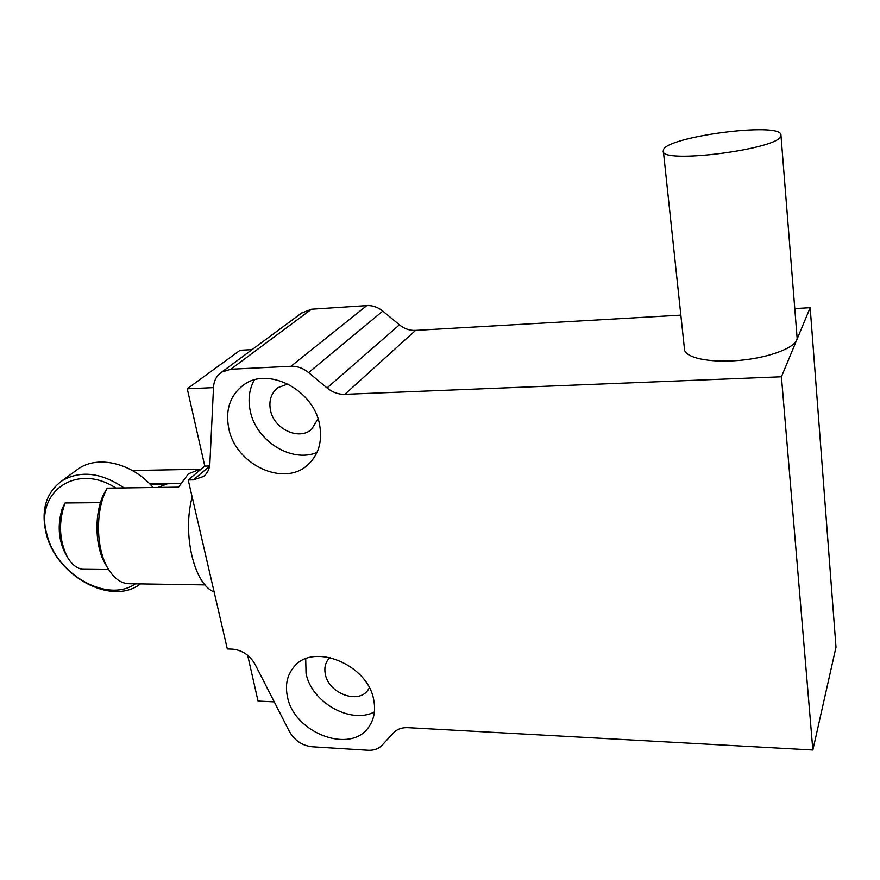 <?xml version="1.0" encoding="UTF-8"?>
<svg xmlns="http://www.w3.org/2000/svg" width="880" height="880" viewBox="0 0 880 880"><rect width="100%" height="100%" fill="white"/><g stroke="black" fill="none" stroke-linecap="round" stroke-linejoin="round"><path stroke-width="1.32" d="M305.712 658.845L306.042 673.266C311.124 702.042 350.493 724.57 374.396 711.964M287.386 696.377C293.634 733.106 351.307 754.93 369.116 726.451C374.077 719.136 375.65 710.49 373.824 700.524C368.445 664.378 312.466 641.784 293.579 667.381C287.133 675.345 285.065 685.014 287.386 696.377M228.701 428.131C235.301 464.629 284.174 487.575 308.011 464.662C318.538 454.784 322.432 441.661 319.693 425.271C314.127 390.049 268.125 366.08 243.518 385.022C230.186 395.219 225.247 409.585 228.701 428.131M254.331 379.962C249.271 389.092 247.885 399.311 250.184 410.619C255.728 440.715 291.61 463.364 316.998 452.43M369.325 687.83L368.005 689.975C358.435 704.682 328.372 693.319 325.292 674.047C324.17 668.239 325.226 663.256 328.449 659.12L330.011 657.459M318.01 418.836L311.564 429.319C298.881 440.913 273.625 428.879 270.402 409.882C268.741 400.422 271.249 393.008 277.926 387.662L287.892 383.944M680.845 315.139L415.558 330.396L344.828 394.328L781.429 376.783L812.856 750.013L407.88 727.65C401.907 727.419 397.155 729.124 393.635 732.754L381.953 745.327C378.488 748.902 373.857 750.541 368.049 750.266L312.059 746.768C302.126 745.602 294.547 740.476 289.333 731.401L255.156 664.477C249.788 655.171 242.176 650.056 232.342 649.132L227.326 648.956L188.21 479.963L193.38 479.875L203.511 476.465C207.405 473.352 209.517 469.018 209.869 463.463L213.521 387.2C213.95 380.567 216.678 375.54 221.683 372.108L230.802 369.237L290.972 366.278C297.264 366.08 303.138 368.181 308.583 372.581L327.041 387.937L399.41 324.83L382.8 311.091L308.583 372.581M344.828 394.328C338.415 394.482 332.486 392.348 327.041 387.937M290.972 366.278L366.784 305.602L311.465 309.221L301.455 313.137M274.263 701.888L258.049 701.074L247.665 655.281M188.21 479.963L204.787 466.081L187.264 388.784L240.097 350.273L252.098 349.624M781.429 376.783L810.172 307.692L836 647.163L812.856 750.013M810.172 307.692L794.772 308.583M366.784 305.602C372.559 305.316 377.894 307.142 382.8 311.091M399.41 324.83C404.305 328.779 409.695 330.627 415.558 330.396M204.787 466.081L209.594 465.982M213.499 387.629L187.264 388.784M663.377 150.26C664.257 136.95 781.044 121.385 780.967 134.926L780.967 135.366C782.386 148.995 658.152 164.813 663.311 150.678L663.377 150.26M663.377 151.316L684.453 348.942C684.145 357.643 709.467 363.209 739.937 360.338C770.407 357.577 797.115 347.028 797.137 338.162L797.115 337.458M167.563 483.747L157.927 487.432M150.282 484.429L163.768 484.22M100.474 502.634L65.043 502.964C58.355 521.961 59.081 539.891 67.21 556.765C71.456 564.135 76.549 568.304 82.489 569.272L108.658 569.569M65.043 502.964L62.106 508.926C57.431 524.865 58.421 539.539 65.054 552.948L67.21 556.765M153.109 487.509C132.44 463.232 98.241 454.927 78.562 468.688L75.746 470.745M140.404 583.891C111.771 606.386 56.298 576.257 46.233 533.665C40.711 510.389 45.925 492.789 61.875 480.865C80.388 470.107 101.123 472.461 124.069 487.916M135.366 583.803C107.712 603.493 56.551 574.761 47.124 535.007C33.792 492.855 75.889 461.945 115.885 488.026M132.429 470.536L199.221 469.249M107.195 488.147C95.172 509.718 95.689 548.922 108.284 568.942L105.809 564.817C94.82 547.261 93.929 513.524 103.939 493.746L107.195 488.147L178.552 487.146L188.408 473.814L199.969 469.249M149.721 483.857L180.565 483.395M108.284 568.942C114.367 578.765 121.418 583.693 129.448 583.715L205.084 584.892M214.126 591.921C194.216 584.573 182.061 534.094 192.17 497.068M311.465 309.221L230.802 369.237M193.38 479.875L209.55 466.257M309.98 462.781L308.011 464.662M312.741 428.241L311.564 429.319M303.006 311.993L221.683 372.108M204.556 475.574L203.511 476.465M780.967 135.366L797.137 338.162M166.463 483.758L180.466 483.549M78.562 468.688L61.875 480.865M201.036 469.227L198.858 469.271"/></g></svg>
